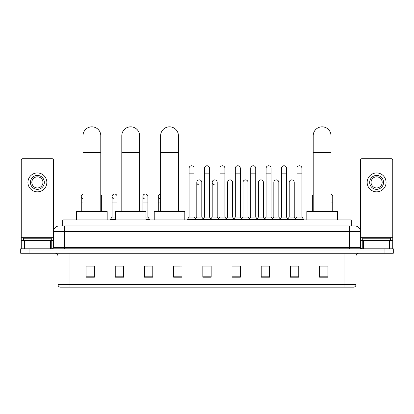 <?xml version="1.0" encoding="UTF-8"?>
<svg xmlns="http://www.w3.org/2000/svg" width="414" height="414" viewBox="0 0 414 414"><rect width="100%" height="100%" fill="white"/><g stroke="black" fill="none" stroke-linecap="round" stroke-linejoin="round"><path stroke-width="0.62" d="M62.69 225.992L62.69 219.875L351.31 219.875L351.31 225.992M61.148 225.992L352.982 225.992M61.018 225.992L64.636 225.992L64.636 231.55L53.509 231.55L53.509 247.401A1.392 1.392 0 0 1 52.123 248.793M59.073 225.992A5.563 5.563 0 0 0 53.509 231.55L53.509 160.094A1.392 1.392 0 0 0 52.123 158.702L22.646 158.702A1.392 1.392 0 0 0 21.254 160.094L21.254 240.451L24.385 240.451L24.385 248.793M354.927 225.992A5.563 5.563 0 0 1 360.49 231.55L349.364 231.55L349.364 225.992L354.845 225.992M389.615 248.793L389.615 240.451L392.746 240.451L392.746 248.793L392.746 160.094A1.392 1.392 0 0 0 391.354 158.702L361.877 158.702A1.392 1.392 0 0 0 360.49 160.094L360.49 247.401L361.877 248.793M29.042 248.793L20.7 248.793L20.7 251.019L29.042 251.019L20.7 251.019L20.7 253.244L29.042 253.244L29.042 251.019L384.958 251.019L29.042 251.019L29.042 248.793L384.958 248.793L384.958 251.019L393.3 251.019L384.958 251.019L384.958 253.244L29.042 253.244M393.3 248.793L393.3 251.019L393.3 248.793L384.958 248.793M356.04 284.496C355.962 285.826 355.295 286.716 354.037 287.166L344.919 287.166L344.919 284.496L356.04 284.496L356.04 256.023A2.779 2.779 0 0 1 358.819 253.244M344.919 287.166L59.963 287.166A2.779 2.779 0 0 1 57.96 284.496L57.96 256.023C57.794 254.336 56.868 253.404 55.181 253.244M327.955 277.183L327.955 266.057L319.613 266.057L319.613 277.183L327.955 277.183M298.758 277.183L298.758 266.057L290.416 266.057L290.416 277.183L298.758 277.183M269.566 277.183L269.566 266.057L261.224 266.057L261.224 277.183L269.566 277.183M240.368 277.183L240.368 266.057L232.026 266.057L232.026 277.183L240.368 277.183M94.387 277.183L94.387 266.057L86.045 266.057L86.045 277.183L94.387 277.183M123.584 277.183L123.584 266.057L115.242 266.057L115.242 277.183L123.584 277.183M152.776 277.183L152.776 266.057L144.434 266.057L144.434 277.183L152.776 277.183M181.974 277.183L181.974 266.057L173.632 266.057L173.632 277.183L181.974 277.183M211.171 277.183L211.171 266.057L202.829 266.057L202.829 277.183L211.171 277.183M393.3 253.244L393.3 251.019L393.3 253.244L384.958 253.244M265.84 266.114L263.697 266.114M296.647 266.114L294.504 266.114M173.632 266.114L179.526 266.114M144.434 266.114L148.16 266.114M120.691 266.114L117.353 266.114M235.028 266.057L232.885 266.114M204.221 266.057L209.779 266.057M123.584 266.114L115.242 266.114M94.387 266.114L86.045 266.114M240.368 266.114L232.026 266.114M269.566 266.114L261.224 266.114M298.758 266.114L290.416 266.114M327.955 266.114L319.613 266.114M51.284 240.451L51.284 238.226L23.479 238.226L23.479 240.451M50.384 248.793L50.384 240.451L24.385 240.451M50.384 240.451L53.509 240.451M21.254 248.793L21.254 240.451M37.384 175.438A6.95 6.95 0 0 0 30.434 182.393A6.95 6.95 0 0 0 37.384 189.343A6.95 6.95 0 0 0 44.334 182.393A6.95 6.95 0 0 0 37.384 175.438M37.384 176.83A5.563 5.563 0 0 0 31.821 182.393A5.563 5.563 0 0 0 37.384 187.951A5.563 5.563 0 0 0 42.947 182.393A5.563 5.563 0 0 0 37.384 176.83M37.384 191.848A9.455 9.455 0 0 0 46.839 182.393A9.455 9.455 0 0 0 37.384 172.938A9.455 9.455 0 0 0 27.929 182.393A9.455 9.455 0 0 0 37.384 191.848M82.986 211.533L82.986 135.735A8.896 8.896 0 0 1 91.882 126.834A8.896 8.896 0 0 1 100.783 135.735A8.896 8.896 0 0 0 91.882 126.834M100.783 211.533L100.783 135.735M107.174 219.875L107.174 211.533L76.59 211.533L76.59 219.875M121.804 211.533L121.804 135.735A8.896 8.896 0 0 1 130.7 126.834A8.896 8.896 0 0 1 139.601 135.735A8.896 8.896 0 0 0 130.7 126.834M139.601 211.533L139.601 135.735M145.992 219.875L145.992 211.533L115.408 211.533L115.408 219.875M160.622 211.533L160.622 135.735A8.896 8.896 0 0 1 169.517 126.834A8.896 8.896 0 0 1 178.413 135.735A8.896 8.896 0 0 0 169.517 126.834M178.413 211.533L178.413 135.735M184.81 219.875L184.81 211.533L154.225 211.533L154.225 219.875M313.217 211.533L313.217 135.735A8.896 8.896 0 0 1 322.118 126.834A8.896 8.896 0 0 1 331.014 135.735A8.896 8.896 0 0 0 322.118 126.834M331.014 211.533L331.014 135.735M337.41 219.875L337.41 211.533L306.826 211.533L306.826 219.875M189.094 173.828L194.099 173.828L194.099 217.091L189.094 217.091L189.094 168.265A2.505 2.505 0 0 1 191.754 165.771A2.505 2.505 0 0 1 194.099 168.265A2.505 2.505 0 0 0 191.754 165.771M189.094 217.091L187.423 219.316L187.423 219.875L187.423 219.316L195.765 219.316L195.765 219.875M194.099 217.091L195.765 219.316L202.829 219.316L202.829 219.875M204.495 173.828L209.505 173.828L209.505 217.091L204.495 217.091L204.495 168.265A2.505 2.505 0 0 1 207.155 165.771A2.505 2.505 0 0 1 209.505 168.265A2.505 2.505 0 0 0 207.155 165.771M204.495 196.515L204.495 217.091L202.829 219.316L211.171 219.316L211.171 219.875M209.505 217.091L211.171 219.316L218.235 219.316L218.235 219.875M219.901 173.828L224.905 173.828L224.905 217.091L219.901 217.091L219.901 168.265A2.505 2.505 0 0 1 222.561 165.771A2.505 2.505 0 0 1 224.905 168.265A2.505 2.505 0 0 0 222.561 165.771M217.205 217.091L217.205 187.951L212.201 187.951L212.201 217.091L217.205 217.091L218.556 218.892L219.901 217.091L218.235 219.316L226.577 219.316L226.577 219.875M227.602 217.091L227.602 187.951L232.611 187.951L232.611 217.091L227.602 217.091L226.256 218.892L224.905 217.091L226.577 219.316L233.636 219.316L233.636 219.875M235.307 173.828L240.311 173.828L240.311 217.091L235.307 217.091L235.307 168.265A2.505 2.505 0 0 1 237.967 165.771A2.505 2.505 0 0 1 240.311 168.265A2.505 2.505 0 0 0 237.967 165.771M232.611 217.091L233.957 218.892L235.307 217.091L233.636 219.316L241.978 219.316L241.978 219.875M243.008 217.091L243.008 187.951L248.012 187.951L248.012 217.091L243.008 217.091L241.662 218.892L240.311 217.091L241.978 219.316L249.042 219.316L249.042 219.875M250.713 173.828L255.717 173.828L255.717 217.091L250.713 217.091L250.713 168.265A2.505 2.505 0 0 1 253.373 165.771A2.505 2.505 0 0 1 255.717 168.265A2.505 2.505 0 0 0 253.373 165.771M248.012 217.091L249.363 218.892L250.713 217.091L249.042 219.316L257.384 219.316L257.384 219.875M258.414 217.091L258.414 187.951L263.418 187.951L263.418 217.091L258.414 217.091L257.063 218.892L255.717 217.091L257.384 219.316L264.448 219.316L264.448 219.875M266.114 173.828L271.118 173.828L271.118 217.091L266.114 217.091L266.114 168.265A2.505 2.505 0 0 1 268.774 165.771A2.505 2.505 0 0 1 271.118 168.265A2.505 2.505 0 0 0 268.774 165.771M263.418 217.091L264.769 218.892L266.114 217.091L264.448 219.316L272.79 219.316L272.79 219.875M273.82 217.091L273.82 187.951L278.824 187.951L278.824 217.091L273.82 217.091L272.469 218.892L271.118 217.091L272.79 219.316L279.854 219.316L279.854 219.875M281.52 173.828L286.524 173.828L286.524 217.091L281.52 217.091L281.52 168.265A2.505 2.505 0 0 1 284.18 165.771A2.505 2.505 0 0 1 286.524 168.265A2.505 2.505 0 0 0 284.18 165.771M278.824 217.091L280.169 218.892L281.52 217.091L279.854 219.316L288.196 219.316L288.196 219.875M289.22 217.091L289.22 187.951L294.23 187.951L294.23 217.091L289.22 217.091L287.875 218.892L286.524 217.091L288.196 219.316L295.254 219.316L295.254 219.875M296.926 173.828L301.93 173.828L301.93 217.091L296.926 217.091L296.926 168.265A2.505 2.505 0 0 1 299.586 165.771A2.505 2.505 0 0 1 301.93 168.265A2.505 2.505 0 0 0 299.586 165.771M296.926 217.091L295.254 219.316L303.597 219.316L303.597 219.875M301.93 217.091L303.597 219.316M199.139 184.887A2.505 2.505 0 0 1 196.795 182.393A2.505 2.505 0 0 1 199.455 179.893A2.505 2.505 0 0 1 201.799 182.393L201.799 187.951L196.795 187.951L196.795 182.393M201.799 187.951L201.799 217.091L196.795 217.091L196.795 187.951M196.795 217.091L195.444 218.892M201.799 217.091L203.15 218.892M214.545 184.887A2.505 2.505 0 0 1 212.201 182.393A2.505 2.505 0 0 1 214.861 179.893A2.505 2.505 0 0 1 217.205 182.393L217.205 187.951M212.201 217.091L210.85 218.892M227.602 187.951L227.602 182.393A2.505 2.505 0 0 1 230.262 179.893A2.505 2.505 0 0 1 232.611 182.393L232.611 187.951M243.008 187.951L243.008 182.393A2.505 2.505 0 0 1 245.668 179.893A2.505 2.505 0 0 1 248.012 182.393L248.012 187.951M258.414 187.951L258.414 182.393A2.505 2.505 0 0 1 261.074 179.893A2.505 2.505 0 0 1 263.418 182.393L263.418 187.951M273.82 187.951L273.82 182.393A2.505 2.505 0 0 1 276.48 179.893A2.505 2.505 0 0 1 278.824 182.393L278.824 187.951M289.22 187.951L289.22 182.393A2.505 2.505 0 0 1 291.88 179.893A2.505 2.505 0 0 1 294.23 182.393L294.23 187.951M294.23 217.091L295.575 218.892M82.986 198.896A2.505 2.505 0 0 1 82.986 194.14M81.263 211.533L81.263 196.515M101.673 211.533L101.673 202.079L100.783 202.079M100.783 194.606A2.505 2.505 0 0 1 101.673 196.515L101.673 202.079M114.414 199.015A2.505 2.505 0 0 1 112.07 196.515A2.505 2.505 0 0 1 114.73 194.021A2.505 2.505 0 0 1 117.074 196.515L117.074 202.079L112.07 202.079L112.07 196.515M115.408 217.091L112.07 217.091L112.07 202.079M117.074 211.533L117.074 202.079M112.07 217.091L110.403 219.316L110.403 219.875M115.408 219.316L110.403 219.316M145.226 199.015A2.505 2.505 0 0 1 142.882 196.515A2.505 2.505 0 0 1 145.537 194.021A2.505 2.505 0 0 1 147.886 196.515L147.886 202.079L142.882 202.079L142.882 196.515M147.886 202.079L147.886 217.091L145.992 217.091M142.882 211.533L142.882 202.079M147.886 217.091L149.552 219.316L145.992 219.316M149.552 219.316L149.552 219.875M160.622 199.015A2.505 2.505 0 0 1 158.283 196.515A2.505 2.505 0 0 1 160.622 194.021M158.283 211.533L158.283 196.515M178.693 211.533L178.693 202.079L178.413 202.079M178.413 195.372A2.505 2.505 0 0 1 178.693 196.515L178.693 202.079M312.327 211.533L312.327 196.515A2.505 2.505 0 0 1 313.217 194.606M332.737 211.533L332.737 202.079L331.014 202.079M331.014 194.14A2.505 2.505 0 0 1 332.737 196.515L332.737 202.079M389.615 240.451L363.616 240.451L363.616 248.793M360.49 240.451L363.616 240.451M360.49 248.793L360.49 247.401L349.364 247.401L349.364 231.55L64.636 231.55L64.636 247.401L349.364 247.401L349.364 248.793M376.616 175.438A6.95 6.95 0 0 0 369.666 182.393A6.95 6.95 0 0 0 376.616 189.343A6.95 6.95 0 0 0 383.566 182.393A6.95 6.95 0 0 0 376.616 175.438M376.616 176.83A5.563 5.563 0 0 0 371.053 182.393A5.563 5.563 0 0 0 376.616 187.951A5.563 5.563 0 0 0 382.179 182.393A5.563 5.563 0 0 0 376.616 176.83M376.616 191.848A9.455 9.455 0 0 0 386.071 182.393A9.455 9.455 0 0 0 376.616 172.938A9.455 9.455 0 0 0 367.161 182.393A9.455 9.455 0 0 0 376.616 191.848M390.521 240.451L390.521 238.226L362.716 238.226L362.716 240.451M71.032 225.992L71.032 219.875M342.968 225.992L342.968 219.875M64.636 248.793L64.636 247.401L53.509 247.401M344.919 253.244L344.919 256.023L57.96 256.023M356.04 256.023L344.919 256.023L344.919 284.496L69.081 284.496L69.081 287.166M57.96 284.496L69.081 284.496L69.081 253.244M211.171 276.795L202.829 276.795M181.974 276.795L173.632 276.795M152.776 276.795L144.434 276.795M123.584 276.795L115.242 276.795M94.387 276.795L86.045 276.795M240.368 276.795L232.026 276.795M269.566 276.795L261.224 276.795M298.758 276.795L290.416 276.795M327.955 276.795L319.613 276.795M53.509 237.672L21.254 237.672M53.489 247.644L53.489 240.451M51.75 240.451L51.75 248.793M21.28 240.451L21.28 248.793M23.013 248.793L23.013 240.451M82.986 152.419L100.783 152.419M121.804 152.419L139.601 152.419M160.622 152.419L178.413 152.419M313.217 152.419L331.014 152.419M82.986 202.079L81.263 202.079M160.622 202.079L158.283 202.079M313.217 202.079L312.327 202.079M392.746 237.672L360.49 237.672M392.72 248.793L392.72 240.451M390.987 240.451L390.987 248.793M360.511 240.451L360.511 247.644M362.25 248.793L362.25 240.451M194.099 173.828L194.099 168.265M209.505 173.828L209.505 168.265M224.905 173.828L224.905 168.265M240.311 173.828L240.311 168.265M255.717 173.828L255.717 168.265M271.118 173.828L271.118 168.265M286.524 173.828L286.524 168.265M301.93 173.828L301.93 168.265M212.201 187.951L212.201 182.393"/></g></svg>

